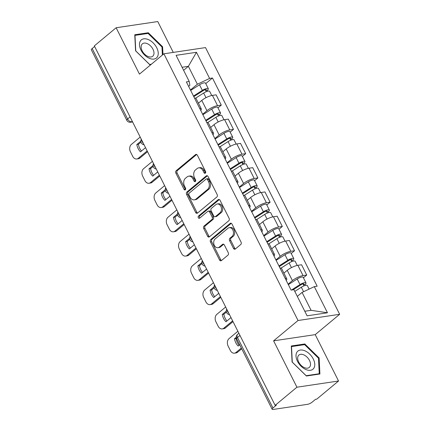 <?xml version="1.0" encoding="UTF-8"?>
<svg xmlns="http://www.w3.org/2000/svg" width="431" height="431" viewBox="0 0 431 431"><rect width="100%" height="100%" fill="white"/><g stroke="black" fill="none" stroke-linecap="round" stroke-linejoin="round"><path stroke-width="0.65" d="M205.328 173.17A1.245 0.916 -98.5 0 0 205.544 171.473L197.382 155.246A1.778 1.309 -98.5 0 0 196.04 154.379A1.778 1.309 -98.5 0 0 195.534 154.61L176.182 170.714A1.778 1.309 -98.5 0 0 175.875 173.138L184.037 189.365A1.245 0.916 -98.5 0 0 184.974 189.969A1.245 0.916 -98.5 0 0 185.325 189.807A1.245 0.916 -98.5 0 0 185.54 188.115L184.484 186.014A5.695 4.191 -98.5 0 1 185.47 178.262L187.081 176.92A5.695 4.191 -98.5 0 1 188.703 176.177A5.695 4.191 -98.5 0 1 192.98 178.946L194.036 181.047A1.245 0.916 -98.5 0 0 194.974 181.65A1.245 0.916 -98.5 0 0 195.329 181.489A1.245 0.916 -98.5 0 0 195.539 179.792L194.483 177.691A5.695 4.191 -98.5 0 1 195.469 169.943L197.08 168.602A5.695 4.191 -98.5 0 1 198.702 167.858A5.695 4.191 -98.5 0 1 202.979 170.628L204.035 172.723A1.245 0.916 -98.5 0 0 204.973 173.332A1.245 0.916 -98.5 0 0 205.328 173.17M233.473 248.385A1.778 1.309 -98.5 0 0 234.809 249.247A1.778 1.309 -98.5 0 0 235.315 249.016L240.746 244.501A1.778 1.309 -98.5 0 0 241.053 242.077L231.986 224.055A1.778 1.309 -98.5 0 0 230.65 223.188A1.778 1.309 -98.5 0 0 230.143 223.42L210.791 239.523A1.778 1.309 -98.5 0 0 210.484 241.947L219.546 259.968A1.778 1.309 -98.5 0 0 220.882 260.836A1.778 1.309 -98.5 0 0 221.389 260.604L227.951 255.147A1.778 1.309 -98.5 0 0 228.258 252.722L224.379 245.007A1.778 1.309 -98.5 0 0 223.037 244.145A1.778 1.309 -98.5 0 0 222.536 244.377L219.282 247.082A4.757 3.502 -98.5 0 1 217.93 247.706A4.757 3.502 -98.5 0 1 213.986 244.485A4.757 3.502 -98.5 0 1 215.171 238.914L227.913 228.311A4.757 3.502 -98.5 0 1 229.265 227.687A4.757 3.502 -98.5 0 1 233.209 230.908A4.757 3.502 -98.5 0 1 232.023 236.479L229.901 238.246A1.778 1.309 -98.5 0 0 229.594 240.67L233.473 248.385L234.685 248.202A1.778 1.309 -98.5 0 0 235.391 248.956M298.036 320.508L273.604 340.835L296.927 387.205L275.129 405.345L94.341 45.891L116.138 27.751L139.461 74.121L163.893 53.8L298.036 320.508L339.655 314.307L205.512 47.593L163.893 53.8M216.852 196.994A1.778 1.309 -98.5 0 0 217.159 194.575L208.098 176.554A1.778 1.309 -98.5 0 0 206.756 175.686A1.778 1.309 -98.5 0 0 206.255 175.918L186.898 192.021A1.778 1.309 -98.5 0 0 186.591 194.446L195.658 212.467A1.778 1.309 -98.5 0 0 196.994 213.334A1.778 1.309 -98.5 0 0 197.5 213.103L216.852 196.994M220.042 200.302L229.109 218.323A1.778 1.309 -98.5 0 1 228.802 220.747L209.444 236.851A1.778 1.309 -98.5 0 1 208.938 237.082A1.778 1.309 -98.5 0 1 207.602 236.22L203.723 228.505A1.778 1.309 -98.5 0 1 204.03 226.081L211.88 219.551A1.778 1.309 -98.5 0 0 212.187 217.132L209.611 212.014A1.778 1.309 -98.5 0 0 208.275 211.147A1.778 1.309 -98.5 0 0 207.769 211.379L199.596 218.178A1.245 0.916 -98.5 0 1 199.241 218.345A1.245 0.916 -98.5 0 1 198.212 217.499A1.245 0.916 -98.5 0 1 198.519 216.044L218.199 199.672A1.778 1.309 -98.5 0 1 218.706 199.44A1.778 1.309 -98.5 0 1 220.042 200.302M296.927 387.205L338.545 381.004L316.747 399.144L315.535 399.322L312.136 402.15A3.626 1.002 153.3 0 1 307.518 404.332L273.184 409.45A3.626 1.002 153.3 0 1 272.133 409.256L236.678 338.766A3.626 1.002 -26.7 0 1 237.492 337.5L272.947 407.99A3.626 1.002 153.3 0 0 272.133 409.256M173.273 52.399L157.762 21.55L116.138 27.751M338.545 381.004L315.223 334.634L339.655 314.307M275.129 405.345L276.341 405.162L272.947 407.99M130.087 116.963L127.614 119.026A3.626 1.002 -26.7 0 0 126.8 120.292L91.345 49.802A3.626 1.002 -26.7 0 1 92.159 48.536L127.614 119.026A3.626 2.241 50.2 0 0 131.606 121.774L132.446 121.65M94.637 46.473L92.159 48.536M199.682 108.364A8.334 2.306 -26.7 0 1 201.293 108.892L196.127 98.618A8.334 2.306 153.3 0 0 194.521 98.096M202.651 114.263L206.95 110.681A8.334 2.306 -26.7 0 1 217.569 105.66L212.408 95.391A8.334 2.306 153.3 0 0 201.783 100.412L198.432 103.203M212.408 95.391L216.109 94.836L221.27 105.11L217.967 107.858M201.293 108.892A8.334 2.306 -26.7 0 1 200.754 110.492M217.569 105.66L221.27 105.11M211.896 132.64A8.334 2.306 -26.7 0 1 213.501 133.163L208.335 122.894A8.334 2.306 153.3 0 0 206.729 122.372M230.176 132.134L233.478 129.381L228.317 119.112L224.616 119.662A8.334 2.306 153.3 0 0 213.991 124.688L210.64 127.479M213.501 133.163A8.334 2.306 -26.7 0 1 212.962 134.768M214.859 138.534L219.158 134.957A8.334 2.306 -26.7 0 1 229.782 129.936L233.478 129.381M224.104 156.916A8.334 2.306 -26.7 0 1 225.709 157.439L220.548 147.17A8.334 2.306 153.3 0 0 218.937 146.642M242.384 156.41L245.692 153.657L240.525 143.388L236.824 143.938A8.334 2.306 153.3 0 0 226.205 148.964L222.849 151.75M225.709 157.439A8.334 2.306 -26.7 0 1 225.176 159.044M227.067 162.81L231.366 159.233A8.334 2.306 -26.7 0 1 241.99 154.206L245.692 153.657M236.312 181.192A8.334 2.306 -26.7 0 1 237.923 181.715L232.756 171.446A8.334 2.306 153.3 0 0 231.145 170.918M254.592 180.686L257.9 177.933L252.733 167.664L249.032 168.214A8.334 2.306 153.3 0 0 238.413 173.24L235.062 176.026M237.923 181.715A8.334 2.306 -26.7 0 1 237.384 183.32M239.275 187.086L243.58 183.509A8.334 2.306 -26.7 0 1 254.198 178.482L257.9 177.933M248.52 205.463A8.334 2.306 -26.7 0 1 250.131 205.991L244.964 195.717A8.334 2.306 153.3 0 0 243.353 195.195M266.8 204.957L270.108 202.209L264.941 191.935L261.24 192.49A8.334 2.306 153.3 0 0 250.621 197.511L247.27 200.302M250.131 205.991A8.334 2.306 -26.7 0 1 249.592 207.597M251.483 211.362L255.788 207.785A8.334 2.306 -26.7 0 1 266.406 202.759L270.108 202.209M260.728 229.739A8.334 2.306 -26.7 0 1 262.339 230.262L257.172 219.993A8.334 2.306 153.3 0 0 255.561 219.471M279.008 229.233L282.316 226.48L277.149 216.211L273.448 216.761A8.334 2.306 153.3 0 0 262.829 221.787L259.478 224.578M262.339 230.262A8.334 2.306 -26.7 0 1 261.8 231.867M263.697 235.633L267.996 232.056A8.334 2.306 -26.7 0 1 278.615 227.035L282.316 226.48M272.936 254.015A8.334 2.306 -26.7 0 1 274.547 254.538L269.38 244.269A8.334 2.306 153.3 0 0 267.775 243.747M291.221 253.509L294.524 250.756L289.363 240.487L285.661 241.037A8.334 2.306 153.3 0 0 275.037 246.063L271.686 248.849M274.547 254.538A8.334 2.306 -26.7 0 1 274.008 256.143M275.905 259.909L280.204 256.332A8.334 2.306 -26.7 0 1 290.823 251.311L294.524 250.756M285.15 278.291A8.334 2.306 -26.7 0 1 286.755 278.814L281.594 268.545A8.334 2.306 153.3 0 0 279.983 268.017M303.429 277.785L306.732 275.032L301.571 264.763L297.869 265.313A8.334 2.306 153.3 0 0 287.245 270.339L283.894 273.125M286.755 278.814A8.334 2.306 -26.7 0 1 286.216 280.419M288.113 284.185L292.412 280.608A8.334 2.306 -26.7 0 1 303.036 275.581L306.732 275.032M304.792 311.257L311.085 310.32L302.088 292.423L314.323 286.637L327.468 312.777L307.087 315.815L293.937 289.675L291.087 290.095L186.37 81.895L189.22 81.47L189.845 85.343L188.616 86.362M190.443 89.987L197.371 84.223L188.369 66.326L182.076 67.263M183.601 70.296L188.369 66.326L196.461 52.291L209.606 78.431L197.371 84.223M189.22 81.47L176.074 55.33L196.461 52.291M314.323 286.637L317.173 286.211L212.456 78.006L209.606 78.431M162.988 54.548L162.6 46.753L148.291 32.745L134.768 34.76L135.56 50.783L149.875 64.795L150.85 64.65M273.604 340.835L315.223 334.634M319.921 373.995L319.129 357.972L304.814 343.965L291.291 345.98L292.083 362.002L306.398 376.01L319.921 373.995M302.088 292.423L297.315 296.393M205.754 83.582L212.456 78.006M311.085 310.32L327.468 312.777M161.975 47.275L162.6 46.753M147.337 33.543L148.291 32.745M318.504 358.49L319.129 357.972M303.86 344.757L304.814 343.965M205.533 172.923A1.245 0.916 -98.5 0 1 205.248 172.545L204.192 170.444A5.695 4.191 -98.5 0 0 199.914 167.675L198.702 167.858M188.703 176.177L189.915 175.999A5.695 4.191 -98.5 0 1 194.192 178.763L195.248 180.864A1.245 0.916 -98.5 0 0 195.534 181.246M196.676 154.492L177.394 170.536A1.778 1.309 -98.5 0 0 177.087 172.955L185.249 189.187A1.245 0.916 -98.5 0 0 185.535 189.565M207.392 175.8L188.11 191.843A1.778 1.309 -98.5 0 0 187.803 194.262L196.87 212.289A1.778 1.309 -98.5 0 0 197.57 213.038M207.435 179.485A1.245 0.916 -98.5 0 0 206.497 178.876A1.245 0.916 -98.5 0 0 206.147 179.043L189.155 193.174A1.245 0.916 -98.5 0 0 188.94 194.871L190.055 197.086A5.695 4.191 -98.5 0 0 194.333 199.855A5.695 4.191 -98.5 0 0 195.954 199.111L207.57 189.451A5.695 4.191 -98.5 0 0 208.55 181.699L207.435 179.485L208.647 179.301A1.245 0.916 -98.5 0 0 207.715 178.698L206.497 178.876M194.333 199.855L195.55 199.672A5.695 4.191 -98.5 0 0 197.166 198.928L195.954 199.111M208.647 179.301L209.762 181.516A5.695 4.191 -98.5 0 1 208.782 189.268L197.166 198.928M208.275 211.147L209.488 210.969A1.778 1.309 -98.5 0 1 210.824 211.831L213.399 216.949A1.778 1.309 -98.5 0 1 213.092 219.374L205.242 225.903A1.778 1.309 -98.5 0 0 204.935 228.322L208.814 236.037A1.778 1.309 -98.5 0 0 209.52 236.791M219.336 199.548L199.736 215.861A1.245 0.916 -98.5 0 0 199.844 217.973M220.025 212.774A4.757 3.502 -98.5 0 0 221.211 207.203A4.757 3.502 -98.5 0 0 217.267 203.982A4.757 3.502 -98.5 0 0 215.915 204.601L211.422 208.34A1.778 1.309 -98.5 0 0 211.115 210.759L213.69 215.877A1.778 1.309 -98.5 0 0 215.026 216.745A1.778 1.309 -98.5 0 0 215.532 216.513L220.025 212.774L221.238 212.596A4.757 3.502 -98.5 0 0 222.423 207.02A4.757 3.502 -98.5 0 0 218.479 203.804L217.267 203.982M215.026 216.745L216.243 216.561A1.778 1.309 -98.5 0 0 216.75 216.33L215.532 216.513M221.238 212.596L216.75 216.33M229.265 227.687L230.477 227.509A4.757 3.502 -98.5 0 1 234.421 230.725A4.757 3.502 -98.5 0 1 233.236 236.301L231.113 238.068A1.778 1.309 -98.5 0 0 230.806 240.487L234.685 248.202M217.93 247.706L219.142 247.523A4.757 3.502 -98.5 0 0 220.494 246.904L219.282 247.082M223.673 244.258L220.494 246.904M231.285 223.301L212.004 239.345A1.778 1.309 -98.5 0 0 211.696 241.764L220.758 259.791A1.778 1.309 -98.5 0 0 221.464 260.539M195.572 98.203L203.658 93.031A4.531 1.25 -26.7 0 1 209.649 91.329L211.75 95.51M140.813 141.201L136.81 144.536A11.33 8.34 -98.5 0 0 140.49 151.847L145.527 147.655M193.799 96.663L203.34 90.558A2.177 0.603 -26.7 0 1 206.217 89.74A2.177 0.603 -26.7 0 1 205.727 90.505L206.32 91.674M140.204 137.074L131.38 144.417A5.436 4.003 -98.5 0 0 130.442 151.82L132.71 156.334A5.436 4.003 -98.5 0 0 136.799 158.98A5.436 4.003 -98.5 0 0 138.346 158.269L147.17 150.925M193.487 96.038L202.328 90.386A4.531 1.25 -26.7 0 1 208.318 88.684A4.531 1.25 -26.7 0 1 207.306 90.268L207.774 91.2M190.669 90.44L199.51 84.783A4.531 1.25 -26.7 0 1 205.501 83.081L208.318 88.684M140.964 142.155L138.389 144.299A11.33 8.34 -98.5 0 0 141.492 151.012M147.553 151.685L139.919 158.032A5.436 4.003 81.5 0 1 138.373 158.743L136.799 158.98M205.318 89.68L205.727 90.505L207.306 90.268M138.389 144.299L136.81 144.536M207.78 122.479L215.866 117.302A4.531 1.25 -26.7 0 1 221.863 115.605L223.964 119.78M153.021 165.477L149.018 168.807A11.33 8.34 -98.5 0 0 152.698 176.123L157.735 171.931M206.007 120.933L215.548 114.835A2.177 0.603 -26.7 0 1 218.425 114.016A2.177 0.603 -26.7 0 1 217.941 114.775L218.528 115.95M152.412 161.35L143.588 168.693A5.436 4.003 -98.5 0 0 142.65 176.096L144.918 180.611A5.436 4.003 -98.5 0 0 149.007 183.25A5.436 4.003 -98.5 0 0 150.554 182.545L159.378 175.201M205.695 120.314L214.536 114.657A4.531 1.25 -26.7 0 1 220.532 112.96A4.531 1.25 -26.7 0 1 219.514 114.544L219.982 115.476M202.877 114.711L211.718 109.059A4.531 1.25 -26.7 0 1 217.714 107.357L220.532 112.96M153.172 166.431L150.597 168.575A11.33 8.34 -98.5 0 0 153.7 175.288M159.761 175.961L152.132 182.308A5.436 4.003 81.5 0 1 150.586 183.019L149.007 183.25M217.526 113.956L217.941 114.775L219.514 114.544M150.597 168.575L149.018 168.807M219.988 146.75L228.074 141.578A4.531 1.25 -26.7 0 1 234.071 139.881L236.172 144.056M165.235 189.753L161.226 193.083A11.33 8.34 -98.5 0 0 164.906 200.399L169.943 196.207M218.215 145.209L227.757 139.111A2.177 0.603 -26.7 0 1 230.633 138.292A2.177 0.603 -26.7 0 1 230.149 139.051L230.736 140.22M164.62 185.626L155.796 192.969A5.436 4.003 -98.5 0 0 154.858 200.372L157.126 204.881A5.436 4.003 -98.5 0 0 161.216 207.526A5.436 4.003 -98.5 0 0 162.762 206.815L171.586 199.472M217.903 144.59L226.749 138.933A4.531 1.25 -26.7 0 1 232.74 137.236A4.531 1.25 -26.7 0 1 231.722 138.82L232.19 139.746M215.085 138.987L223.931 133.33A4.531 1.25 -26.7 0 1 229.922 131.633L232.74 137.236M165.385 190.701L162.805 192.851A11.33 8.34 -98.5 0 0 165.908 199.564M171.969 200.232L164.34 206.584A5.436 4.003 81.5 0 1 162.794 207.289L161.216 207.526M229.734 138.227L230.149 139.051L231.722 138.82M162.805 192.851L161.226 193.083M140.511 40.778A11.782 7.279 50.2 0 0 144.574 55.028A11.782 7.279 50.2 0 0 157.213 57.124A11.782 7.279 50.2 0 0 153.15 42.879A11.782 7.279 50.2 0 0 140.511 40.778M141.847 44.436A8.065 4.983 50.2 0 0 144.169 53.719A8.065 4.983 50.2 0 0 152.725 56.229A8.065 4.983 50.2 0 0 153.28 55.626A8.065 4.983 50.2 0 0 150.958 46.343A8.065 4.983 50.2 0 0 142.408 43.833A8.065 4.983 50.2 0 0 141.847 44.436M151.367 64.219L149.627 64.478L135.76 50.906L134.995 35.38L148.097 33.429L161.964 47.001L162.363 55.071M297.04 351.998A11.782 7.279 50.2 0 0 301.102 366.242A11.782 7.279 50.2 0 0 313.736 368.338A11.782 7.279 50.2 0 0 309.673 354.093A11.782 7.279 50.2 0 0 297.04 351.998M298.376 355.65A8.065 4.983 50.2 0 0 300.698 364.933A8.065 4.983 50.2 0 0 309.248 367.449A8.065 4.983 50.2 0 0 309.808 366.84A8.065 4.983 50.2 0 0 307.486 357.563A8.065 4.983 50.2 0 0 298.931 355.047A8.065 4.983 50.2 0 0 298.376 355.65M318.487 358.215L319.252 373.742L306.155 375.692L292.288 362.121L291.518 346.594L304.62 344.644L318.487 358.215M318.741 374.173L319.252 373.742M232.196 171.026L240.288 165.854A4.531 1.25 -26.7 0 1 246.279 164.152L248.38 168.332M177.443 214.029L173.44 217.359A11.33 8.34 -98.5 0 0 177.114 224.67L182.151 220.483M230.423 169.485L239.965 163.381A2.177 0.603 -26.7 0 1 242.842 162.568A2.177 0.603 -26.7 0 1 242.357 163.327L242.944 164.497M176.829 209.902L168.004 217.246A5.436 4.003 -98.5 0 0 167.066 224.648L169.335 229.157A5.436 4.003 -98.5 0 0 173.424 231.803A5.436 4.003 -98.5 0 0 174.97 231.091L183.795 223.748M230.111 168.866L238.957 163.209A4.531 1.25 -26.7 0 1 244.948 161.506A4.531 1.25 -26.7 0 1 243.935 163.09L244.404 164.022M227.293 163.263L236.14 157.606A4.531 1.25 -26.7 0 1 242.13 155.909L244.948 161.506M177.594 214.977L175.013 217.122A11.33 8.34 -98.5 0 0 178.122 223.834M184.177 224.508L176.548 230.86A5.436 4.003 81.5 0 1 175.002 231.566L173.424 231.803M241.942 162.503L242.357 163.327L243.935 163.09M175.013 217.122L173.44 217.359M244.404 195.302L252.496 190.13A4.531 1.25 -26.7 0 1 258.487 188.428L260.588 192.609M189.651 238.3L185.648 241.635A11.33 8.34 -98.5 0 0 189.322 248.946L194.359 244.754M242.631 193.761L252.178 187.657A2.177 0.603 -26.7 0 1 255.05 186.844A2.177 0.603 -26.7 0 1 254.565 187.604L255.152 188.773M189.037 234.173L180.212 241.516A5.436 4.003 -98.5 0 0 179.274 248.919L181.543 253.433A5.436 4.003 -98.5 0 0 185.632 256.079A5.436 4.003 -98.5 0 0 187.178 255.367L196.003 248.024M242.319 193.136L251.165 187.485A4.531 1.25 -26.7 0 1 257.156 185.783A4.531 1.25 -26.7 0 1 256.143 187.366L256.612 188.299M239.501 187.539L248.348 181.882A4.531 1.25 -26.7 0 1 254.338 180.18L257.156 185.783M189.802 239.253L187.226 241.398A11.33 8.34 -98.5 0 0 190.33 248.111M196.385 248.784L188.756 255.13A5.436 4.003 81.5 0 1 187.21 255.842L185.632 256.079M254.15 186.779L254.565 187.604L256.143 187.366M187.226 241.398L185.648 241.635M256.617 219.578L264.704 214.406A4.531 1.25 -26.7 0 1 270.695 212.704L272.796 216.879M201.859 262.576L197.856 265.911A11.33 8.34 -98.5 0 0 201.536 273.222L206.568 269.03M254.845 218.038L264.386 211.933A2.177 0.603 -26.7 0 1 267.263 211.115A2.177 0.603 -26.7 0 1 266.773 211.874L267.36 213.049M201.25 258.449L192.425 265.792A5.436 4.003 -98.5 0 0 191.483 273.195L193.756 277.709A5.436 4.003 -98.5 0 0 197.84 280.349A5.436 4.003 -98.5 0 0 199.386 279.644L208.216 272.3M254.532 217.413L263.373 211.761A4.531 1.25 -26.7 0 1 269.364 210.059A4.531 1.25 -26.7 0 1 268.351 211.643L268.82 212.575M251.715 211.81L260.556 206.158A4.531 1.25 -26.7 0 1 266.547 204.456L269.364 210.059M202.01 263.53L199.434 265.674A11.33 8.34 -98.5 0 0 202.538 272.387M208.593 273.06L200.965 279.407A5.436 4.003 81.5 0 1 199.418 280.118L197.84 280.349M266.358 211.055L266.773 211.874L268.351 211.643M199.434 265.674L197.856 265.911M268.825 243.849L276.912 238.677A4.531 1.25 -26.7 0 1 282.903 236.98L285.004 241.155M214.067 286.852L210.064 290.182A11.33 8.34 -98.5 0 0 213.744 297.498L218.781 293.306M267.053 242.308L276.594 236.21A2.177 0.603 -26.7 0 1 279.471 235.391A2.177 0.603 -26.7 0 1 278.981 236.15L279.574 237.319M213.458 282.725L204.633 290.068A5.436 4.003 -98.5 0 0 203.696 297.471L205.964 301.986A5.436 4.003 -98.5 0 0 210.053 304.625A5.436 4.003 -98.5 0 0 211.599 303.914L220.424 296.576M266.741 241.689L275.581 236.032A4.531 1.25 -26.7 0 1 281.572 234.335A4.531 1.25 -26.7 0 1 280.559 235.919L281.028 236.851M263.923 236.086L272.764 230.434A4.531 1.25 -26.7 0 1 278.755 228.732L281.572 234.335M214.218 287.806L211.643 289.95A11.33 8.34 -98.5 0 0 214.746 296.663M220.807 297.336L213.173 303.683A5.436 4.003 81.5 0 1 211.626 304.394L210.053 304.625M278.571 235.331L278.981 236.15L280.559 235.919M211.643 289.95L210.064 290.182M281.034 268.125L289.12 262.953A4.531 1.25 -26.7 0 1 295.116 261.251L297.218 265.431M226.275 311.128L222.272 314.458A11.33 8.34 -98.5 0 0 225.952 321.774L230.989 317.582M279.261 266.584L288.802 260.48A2.177 0.603 -26.7 0 1 291.679 259.667A2.177 0.603 -26.7 0 1 291.194 260.426L291.782 261.595M225.666 307.001L216.841 314.344A5.436 4.003 -98.5 0 0 215.904 321.747L218.172 326.256A5.436 4.003 -98.5 0 0 222.261 328.901A5.436 4.003 -98.5 0 0 223.808 328.19L232.632 320.847M278.949 265.965L287.789 260.308A4.531 1.25 -26.7 0 1 293.786 258.605A4.531 1.25 -26.7 0 1 292.768 260.189L293.236 261.121M276.131 260.362L284.972 254.705A4.531 1.25 -26.7 0 1 290.968 253.008L293.786 258.605M226.431 312.076L223.851 314.221A11.33 8.34 -98.5 0 0 226.954 320.939M233.015 321.607L225.386 327.959A5.436 4.003 81.5 0 1 223.84 328.664L222.261 328.901M290.78 259.602L291.194 260.426L292.768 260.189M223.851 314.221L222.272 314.458M294.804 291.399L301.328 287.229A4.531 1.25 -26.7 0 1 307.325 285.527L309.119 289.099M236.296 337.225L234.48 338.734A11.33 8.34 -98.5 0 0 238.16 346.045L239.701 344.768M293.139 289.794L301.01 284.756A2.177 0.603 -26.7 0 1 303.887 283.943A2.177 0.603 -26.7 0 1 303.402 284.702L303.99 285.872M237.874 331.277L229.05 338.615A5.436 4.003 -98.5 0 0 228.112 346.018L230.38 350.532A5.436 4.003 -98.5 0 0 234.469 353.178A5.436 4.003 -98.5 0 0 236.016 352.466L241.344 348.032M291.464 290.041L300.003 284.584A4.531 1.25 -26.7 0 1 305.994 282.881A4.531 1.25 -26.7 0 1 304.976 284.465L305.444 285.397M288.339 284.638L297.185 278.981A4.531 1.25 -26.7 0 1 303.176 277.278L305.994 282.881M236.447 338.173L236.059 338.497A11.33 8.34 -98.5 0 0 239.162 345.209M241.726 348.792L237.594 352.229A5.436 4.003 81.5 0 1 236.048 352.941L234.469 353.178M302.988 283.878L303.402 284.702L304.976 284.465M236.059 338.497L234.48 338.734M132.242 121.246L131.606 121.774A3.626 2.667 -98.5 0 1 130.571 122.248L132.592 121.946M290.823 251.311L285.661 241.037M278.615 227.035L273.448 216.761M266.406 202.759L261.24 192.49M254.198 178.482L249.032 168.214M241.99 154.206L236.824 143.938M229.782 129.936L224.616 119.662M303.036 275.581L297.869 265.313M292.412 280.608L287.245 270.339M280.204 256.332L275.037 246.063M267.996 232.056L262.829 221.787M255.788 207.785L250.621 197.511M243.58 183.509L238.413 173.24M231.366 159.233L226.205 148.964M219.158 134.957L213.991 124.688M206.95 110.681L201.783 100.412M141.551 139.757A3.626 2.241 50.2 0 0 143.227 143.087M153.759 164.028A3.626 2.241 50.2 0 0 155.435 167.363M165.967 188.304A3.626 2.241 50.2 0 0 167.643 191.633M178.175 212.58A3.626 2.241 50.2 0 0 179.851 215.909M190.389 236.856A3.626 2.241 50.2 0 0 192.064 240.186M202.597 261.127A3.626 2.241 50.2 0 0 204.272 264.462M214.805 285.403A3.626 2.241 50.2 0 0 216.481 288.732M227.013 309.679A3.626 2.241 50.2 0 0 228.689 313.008M239.97 335.437L237.492 337.5A3.626 2.241 50.2 0 1 237.6 334.348A3.626 3.626 0 0 0 236.678 338.766M204.192 170.444L202.979 170.628M195.248 180.864L194.036 181.047M194.192 178.763L192.98 178.946M185.249 189.187L184.037 189.365M177.087 172.955L175.875 173.138M177.394 170.536L176.182 170.714M196.595 154.454L195.534 154.61M205.248 172.545L204.035 172.723M196.87 212.289L195.658 212.467M187.803 194.262L186.591 194.446M188.11 191.843L186.898 192.021M207.311 175.762L206.255 175.918M208.782 189.268L207.57 189.451M209.762 181.516L208.55 181.699M208.814 236.037L207.602 236.22M204.935 228.322L203.723 228.505M205.242 225.903L204.03 226.081M213.092 219.374L211.88 219.551M213.399 216.949L212.187 217.132M210.824 211.831L209.611 212.014M199.736 215.861L198.519 216.044M219.255 199.51L218.199 199.672M230.806 240.487L229.594 240.67M231.113 238.068L229.901 238.246M233.236 236.301L232.023 236.479M223.592 244.221L222.536 244.377M220.758 259.791L219.546 259.968M211.696 241.764L210.484 241.947M212.004 239.345L210.791 239.523M231.199 223.263L230.143 223.42M203.658 93.031L206.002 97.692M199.51 84.783L202.328 90.386M139.919 158.032L138.346 158.269M215.866 117.302L218.21 121.968M211.718 109.059L214.536 114.657M152.132 182.308L150.554 182.545M228.074 141.578L230.423 146.238M223.931 133.33L226.749 138.933M164.34 206.584L162.762 206.815M240.288 165.854L242.631 170.514M236.14 157.606L238.957 163.209M176.548 230.86L174.97 231.091M252.496 190.13L254.84 194.79M248.348 181.882L251.165 187.485M188.756 255.13L187.178 255.367M264.704 214.406L267.048 219.067M260.556 206.158L263.373 211.761M200.965 279.407L199.386 279.644M276.912 238.677L279.256 243.337M272.764 230.434L275.581 236.032M213.173 303.683L211.599 303.914M289.12 262.953L291.464 267.613M284.972 254.705L287.789 260.308M225.386 327.959L223.808 328.19M301.328 287.229L303.586 291.717M297.185 278.981L300.003 284.584M237.594 352.229L236.016 352.466M141.314 139.278A3.626 3.626 0 0 0 144.046 144.719M153.522 163.554A3.626 3.626 0 0 0 156.254 168.995M165.73 187.83A3.626 3.626 0 0 0 168.467 193.266M177.938 212.106A3.626 3.626 0 0 0 180.675 217.542M190.146 236.382A3.626 3.626 0 0 0 192.883 241.818M202.355 260.653A3.626 3.626 0 0 0 205.091 266.094M214.568 284.929A3.626 3.626 0 0 0 217.299 290.37M226.776 309.205A3.626 3.626 0 0 0 229.507 314.641M238.887 333.282L237.6 334.348M126.8 120.292A3.626 3.626 0 0 0 130.571 122.248"/></g></svg>
